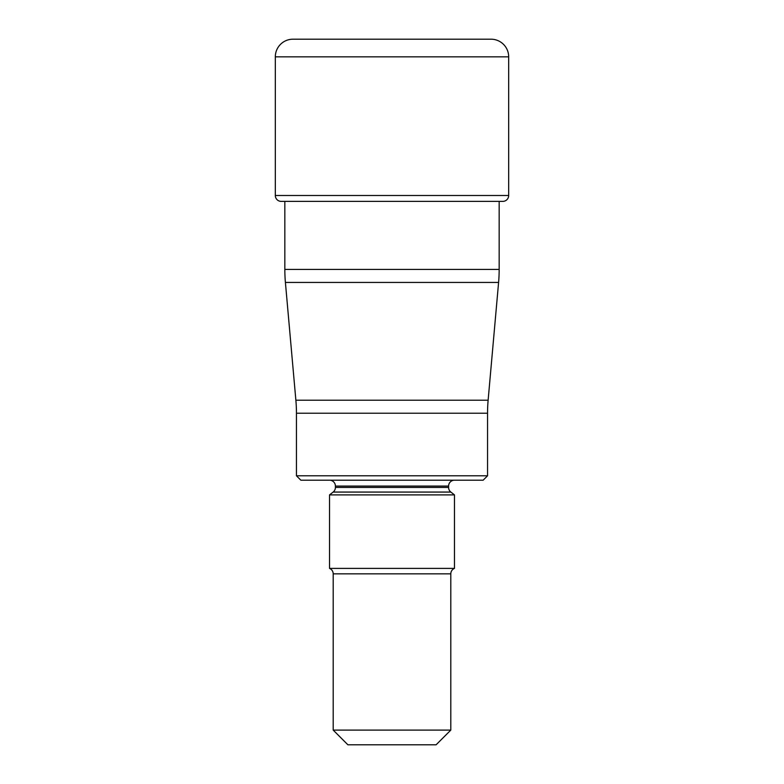 <?xml version="1.0" encoding="UTF-8"?>
<svg xmlns="http://www.w3.org/2000/svg" width="784" height="784" viewBox="0 0 784 784"><rect width="100%" height="100%" fill="white"/><g stroke="black" fill="none" stroke-linecap="round" stroke-linejoin="round"><path stroke-width="1.18" d="M502.799 201.38A5.88 5.88 0 0 0 508.679 195.5L508.679 56.84A17.64 17.64 0 0 0 491.039 39.2L292.961 39.2A17.64 17.64 0 0 0 275.321 56.84L275.321 195.5A5.88 5.88 0 0 0 281.201 201.38L284.837 201.38L284.837 269.422A147 147 0 0 0 285.405 282.436L498.595 282.436A147 147 0 0 0 499.163 269.422L499.163 201.38L502.799 201.38L281.201 201.38A5.88 5.88 0 0 1 275.321 195.5L508.679 195.5M275.321 195.5L275.321 56.84A17.64 17.64 0 0 1 292.961 39.2M302.938 39.2L481.062 39.2M488.128 400.212L295.872 400.212A147 147 0 0 1 296.45 413.217L296.45 475.79L487.55 475.79L487.55 413.217A147 147 0 0 1 488.128 400.212L498.595 282.436M295.872 400.212L285.405 282.436M296.45 413.217L487.55 413.217M487.55 475.79L483.14 480.2L300.86 480.2L296.45 475.79M454.475 480.2A5.88 5.88 0 0 0 448.595 486.08L448.595 487.442L335.405 487.442L335.405 486.08L448.595 486.08M329.525 480.2A5.88 5.88 0 0 1 335.405 486.08M454.475 568.4L329.525 568.4A5.88 5.88 0 0 1 333.2 573.849L333.2 730.1L450.8 730.1L450.8 573.849A5.88 5.88 0 0 1 454.475 568.4L454.475 494.9L450.859 492.068A5.88 5.88 0 0 1 448.595 487.442M329.525 568.4L329.525 494.9L333.141 492.068A5.88 5.88 0 0 0 335.405 487.442M450.8 730.1L436.1 744.8L347.9 744.8L333.2 730.1M329.525 494.9L454.475 494.9M275.321 56.84L508.679 56.84M499.163 269.422L284.837 269.422M333.2 573.849L450.8 573.849M333.141 492.068L450.859 492.068"/></g></svg>
